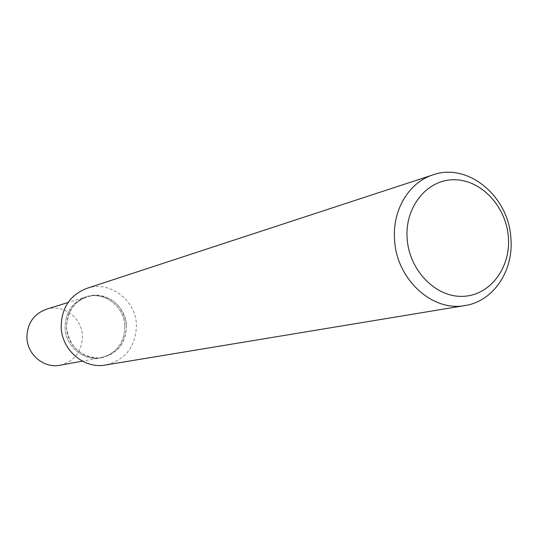 <?xml version="1.0" encoding="UTF-8"?>
<svg xmlns="http://www.w3.org/2000/svg" width="538" height="538" viewBox="0 0 538 538"><rect width="100%" height="100%" fill="white"/><g stroke="black" fill="none" stroke-linecap="round" stroke-linejoin="round"><path stroke-width="0.4" stroke-dasharray="2.69 2.02" d="M86.766 288.388C109.402 280.231 135.737 299.747 136.417 324.663C136.02 346.364 125.731 359.814 105.549 365.013M126.457 325.524C123.572 306.842 113.088 296.741 95.018 295.228C77.001 297.689 67.506 308.489 66.524 327.622C69.523 346.647 80.162 356.768 98.434 357.992C116.336 355.188 125.67 344.367 126.457 325.524C125.919 305.833 105.26 290.345 87.317 296.505C73.598 301.764 66.665 312.134 66.524 327.622C67.048 346.095 85.212 361.173 102.287 357.562C118.098 353.278 126.154 342.598 126.457 325.524M124.836 325.9C124.305 306.27 103.706 290.829 85.811 296.969C72.126 302.221 65.212 312.558 65.064 327.998C65.589 346.418 83.706 361.442 100.734 357.844C116.504 353.574 124.54 342.921 124.836 325.9C124.305 306.27 103.706 290.829 85.811 296.969C72.126 302.221 65.212 312.558 65.064 327.998C65.589 346.418 83.706 361.442 100.734 357.844C116.504 353.574 124.54 342.921 124.836 325.9M59.96 365.235C74.621 361.274 82.119 351.462 82.442 335.793C81.998 317.723 62.872 303.573 46.241 309.276M87.317 296.505L68.057 302.49M102.287 357.562L82.435 361.159"/><path stroke-width="0.81" d="M394.569 239.834C396.432 279.222 432.37 312.094 465.088 305.53C493.4 301.341 513.81 270.675 510.892 238.294C508.84 196.41 467.905 162.254 433.05 174.843C409.001 182.288 392.182 210.156 394.569 239.834M508.37 237.231C510.885 267.884 489.896 295.685 462.747 296.344C435.645 297.48 409.149 270.291 407.138 238.542C404.724 206.794 427.239 179.322 454.267 179.746C481.275 179.705 506.245 206.565 508.37 237.231M465.088 305.53L105.549 365.013C84.271 369.169 61.836 350.305 61.184 327.286C61.339 308.086 69.866 295.12 86.766 288.388L433.05 174.843M68.057 302.49L46.241 309.276C33.524 314.145 27.082 323.674 26.913 337.864C27.357 354.791 44.129 368.57 59.96 365.235L82.435 361.159"/></g></svg>
